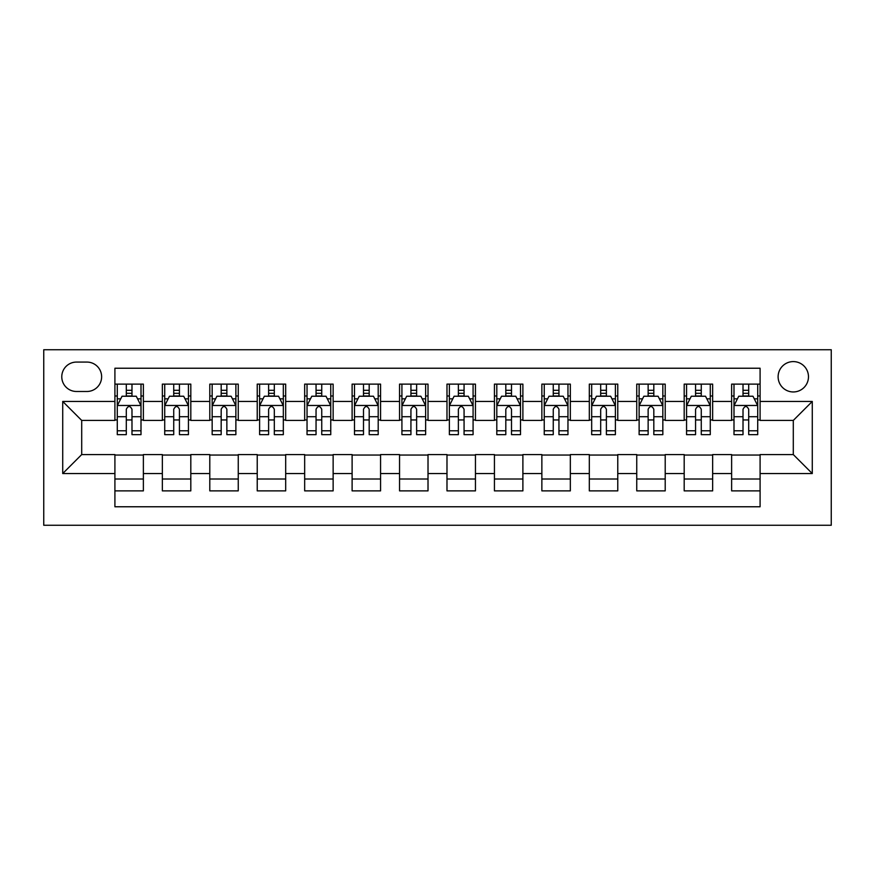 <?xml version="1.0" encoding="UTF-8"?>
<svg xmlns="http://www.w3.org/2000/svg" width="875" height="875" viewBox="0 0 875 875"><rect width="100%" height="100%" fill="white"/><g stroke="black" fill="none" stroke-linecap="round" stroke-linejoin="round"><path stroke-width="1.31" d="M793.297 361.594A15.181 15.181 0 0 0 778.116 376.775A15.181 15.181 0 0 0 793.297 391.956A15.181 15.181 0 0 0 808.478 376.775A15.181 15.181 0 0 0 793.297 361.594M43.75 525.263L831.25 525.263L831.25 349.738L43.75 349.738L43.75 525.263M760.091 384.125L731.631 384.125L731.631 401.45L712.655 401.45L712.655 420.427L731.631 420.427L731.631 401.45M712.655 401.45L712.655 384.125L684.184 384.125L684.184 401.45L665.208 401.45L665.208 420.427L684.184 420.427L684.184 401.45M665.208 401.45L665.208 384.125L636.748 384.125L636.748 401.45L617.772 401.45L617.772 420.427L636.748 420.427L636.748 401.45M617.772 401.45L617.772 384.125L589.312 384.125L589.312 401.45L570.336 401.45L570.336 420.427L589.312 420.427L589.312 401.45M570.336 401.45L570.336 384.125L541.866 384.125L541.866 401.45L522.889 401.45L522.889 420.427L541.866 420.427L541.866 401.45M522.889 401.45L522.889 384.125L494.43 384.125L494.43 401.45L475.453 401.45L475.453 420.427L494.43 420.427L494.43 401.45M475.453 401.45L475.453 384.125L446.983 384.125L446.983 401.45L428.017 401.45L428.017 420.427L446.983 420.427L446.983 401.45M428.017 401.45L428.017 384.125L399.547 384.125L399.547 401.45L380.57 401.45L380.57 420.427L399.547 420.427L399.547 401.45M380.57 401.45L380.57 384.125L352.111 384.125L352.111 401.45L333.134 401.45L333.134 420.427L352.111 420.427L352.111 401.45M333.134 401.45L333.134 384.125L304.664 384.125L304.664 401.45L285.688 401.45L285.688 420.427L304.664 420.427L304.664 401.45M285.688 401.45L285.688 384.125L257.228 384.125L257.228 401.45L238.252 401.45L238.252 420.427L257.228 420.427L257.228 401.45M238.252 401.45L238.252 384.125L209.792 384.125L209.792 401.45L190.816 401.45L190.816 420.427L209.792 420.427L209.792 401.45M190.816 401.45L190.816 384.125L162.345 384.125L162.345 420.427L143.369 420.427L143.369 384.125L114.909 384.125M114.909 490.875L143.369 490.875L143.369 454.573L162.345 454.573L162.345 490.875L190.816 490.875L190.816 454.573L209.792 454.573L209.792 473.55L190.816 473.55M209.792 473.55L209.792 490.875L238.252 490.875L238.252 454.573L257.228 454.573L257.228 473.55L238.252 473.55M257.228 473.55L257.228 490.875L285.688 490.875L285.688 454.573L304.664 454.573L304.664 473.55L285.688 473.55M304.664 473.55L304.664 490.875L333.134 490.875L333.134 454.573L352.111 454.573L352.111 473.55L333.134 473.55M352.111 473.55L352.111 490.875L380.57 490.875L380.57 454.573L399.547 454.573L399.547 473.55L380.57 473.55M399.547 473.55L399.547 490.875L428.017 490.875L428.017 454.573L446.983 454.573L446.983 473.55L428.017 473.55M446.983 473.55L446.983 490.875L475.453 490.875L475.453 454.573L494.43 454.573L494.43 473.55L475.453 473.55M494.43 473.55L494.43 490.875L522.889 490.875L522.889 454.573L541.866 454.573L541.866 473.55L522.889 473.55M541.866 473.55L541.866 490.875L570.336 490.875L570.336 454.573L589.312 454.573L589.312 473.55L570.336 473.55M589.312 473.55L589.312 490.875L617.772 490.875L617.772 454.573L636.748 454.573L636.748 473.55L617.772 473.55M636.748 473.55L636.748 490.875L665.208 490.875L665.208 454.573L684.184 454.573L684.184 473.55L665.208 473.55M684.184 473.55L684.184 490.875L712.655 490.875L712.655 454.573L731.631 454.573L731.631 473.55L712.655 473.55M76.486 391.486L86.92 391.486A14.711 14.711 0 0 0 101.631 376.775A14.711 14.711 0 0 0 86.92 362.075L76.486 362.075A14.711 14.711 0 0 0 61.775 376.775A14.711 14.711 0 0 0 76.486 391.486M760.091 401.45L760.091 368.233L114.909 368.233L114.909 420.427L81.703 420.427L81.703 454.573L114.909 454.573L114.909 506.767L760.091 506.767L760.091 454.573L793.297 454.573L793.297 420.427L760.091 420.427L760.091 401.45L812.273 401.45L812.273 473.55L760.091 473.55M114.909 473.55L62.727 473.55L62.727 401.45L114.909 401.45M731.631 473.55L731.631 490.875L760.091 490.875M114.909 395.992L117.283 395.992M126.295 395.992L131.983 395.992M141.006 395.992L143.369 395.992M114.909 419.945L117.283 419.945M126.295 419.945L131.983 419.945M141.006 419.945L143.369 419.945M114.909 455.055L143.369 455.055M114.909 479.008L143.369 479.008M162.345 419.945L164.719 419.945M173.731 419.945L179.43 419.945M188.442 419.945L190.816 419.945M162.345 395.992L164.719 395.992M173.731 395.992L179.43 395.992M188.442 395.992L190.816 395.992M162.345 455.055L190.816 455.055M162.345 479.008L190.816 479.008M209.792 455.055L238.252 455.055M209.792 479.008L238.252 479.008M209.792 395.992L212.166 395.992M221.178 395.992L226.866 395.992M235.878 395.992L238.252 395.992M209.792 419.945L212.166 419.945M221.178 419.945L226.866 419.945M235.878 419.945L238.252 419.945M257.228 455.055L285.688 455.055M257.228 479.008L285.688 479.008M257.228 395.992L259.602 395.992M268.614 395.992L274.312 395.992M283.325 395.992L285.688 395.992M257.228 419.945L259.602 419.945M268.614 419.945L274.312 419.945M283.325 419.945L285.688 419.945M304.664 455.055L333.134 455.055M304.664 479.008L333.134 479.008M304.664 395.992L307.038 395.992M316.05 395.992L321.748 395.992M330.761 395.992L333.134 395.992M304.664 419.945L307.038 419.945M316.05 419.945L321.748 419.945M330.761 419.945L333.134 419.945M352.111 455.055L380.57 455.055M352.111 479.008L380.57 479.008M352.111 395.992L354.484 395.992M363.497 395.992L369.184 395.992M378.197 395.992L380.57 395.992M352.111 419.945L354.484 419.945M363.497 419.945L369.184 419.945M378.197 419.945L380.57 419.945M399.547 455.055L428.017 455.055M399.547 479.008L428.017 479.008M399.547 395.992L401.92 395.992M410.933 395.992L416.631 395.992M425.644 395.992L428.017 395.992M399.547 419.945L401.92 419.945M410.933 419.945L416.631 419.945M425.644 419.945L428.017 419.945M446.983 455.055L475.453 455.055M446.983 479.008L475.453 479.008M446.983 395.992L449.356 395.992M458.369 395.992L464.067 395.992M473.08 395.992L475.453 395.992M446.983 419.945L449.356 419.945M458.369 419.945L464.067 419.945M473.08 419.945L475.453 419.945M494.43 455.055L522.889 455.055M494.43 479.008L522.889 479.008M494.43 395.992L496.803 395.992M505.816 395.992L511.503 395.992M520.516 395.992L522.889 395.992M494.43 419.945L496.803 419.945M505.816 419.945L511.503 419.945M520.516 419.945L522.889 419.945M541.866 455.055L570.336 455.055M541.866 479.008L570.336 479.008M541.866 395.992L544.239 395.992M553.252 395.992L558.95 395.992M567.962 395.992L570.336 395.992M541.866 419.945L544.239 419.945M553.252 419.945L558.95 419.945M567.962 419.945L570.336 419.945M589.312 455.055L617.772 455.055M589.312 479.008L617.772 479.008M589.312 395.992L591.675 395.992M600.688 395.992L606.386 395.992M615.398 395.992L617.772 395.992M589.312 419.945L591.675 419.945M600.688 419.945L606.386 419.945M615.398 419.945L617.772 419.945M636.748 455.055L665.208 455.055M636.748 479.008L665.208 479.008M636.748 395.992L639.122 395.992M648.134 395.992L653.822 395.992M662.834 395.992L665.208 395.992M636.748 419.945L639.122 419.945M648.134 419.945L653.822 419.945M662.834 419.945L665.208 419.945M684.184 455.055L712.655 455.055M684.184 479.008L712.655 479.008M684.184 395.992L686.558 395.992M695.57 395.992L701.269 395.992M710.281 395.992L712.655 395.992M684.184 419.945L686.558 419.945M695.57 419.945L701.269 419.945M710.281 419.945L712.655 419.945M731.631 455.055L760.091 455.055M731.631 479.008L760.091 479.008M731.631 395.992L733.994 395.992M743.017 395.992L748.705 395.992M757.717 395.992L760.091 395.992M731.631 419.945L733.994 419.945M743.017 419.945L748.705 419.945M757.717 419.945L760.091 419.945M81.703 420.427L62.727 401.45M81.703 454.573L62.727 473.55M812.273 401.45L793.297 420.427M812.273 473.55L793.297 454.573M131.983 390.294L126.295 390.294M141.006 430.784L131.983 430.784L131.983 434.656L141.006 434.656L141.006 405.716L136.259 396.233L122.03 396.233L117.283 405.716L117.283 434.656L126.295 434.656L126.295 430.784L117.283 430.784M117.283 405.716L117.283 384.125M141.006 405.716L141.006 384.125M126.295 396.233L126.295 384.125M131.983 384.125L131.983 396.233M131.983 430.784L131.983 409.27C130.091 405.617 128.198 405.617 126.295 409.27L126.295 430.784M179.43 390.294L173.731 390.294M188.442 430.784L179.43 430.784L179.43 434.656L188.442 434.656L188.442 405.716L183.695 396.233L169.466 396.233L164.719 405.716L164.719 434.656L173.731 434.656L173.731 430.784L164.719 430.784M164.719 405.716L164.719 384.125M188.442 405.716L188.442 384.125M173.731 396.233L173.731 384.125M179.43 384.125L179.43 396.233M179.43 430.784L179.43 409.27C177.537 405.617 175.634 405.617 173.731 409.27L173.731 430.784M226.866 390.294L221.178 390.294M235.878 430.784L226.866 430.784L226.866 434.656L235.878 434.656L235.878 405.716L231.142 396.233L216.902 396.233L212.166 405.716L212.166 434.656L221.178 434.656L221.178 430.784L212.166 430.784M212.166 405.716L212.166 384.125M235.878 405.716L235.878 384.125M221.178 396.233L221.178 384.125M226.866 384.125L226.866 396.233M226.866 430.784L226.866 409.27C224.973 405.617 223.07 405.617 221.178 409.27L221.178 430.784M274.312 390.294L268.614 390.294M283.325 430.784L274.312 430.784L274.312 434.656L283.325 434.656L283.325 405.716L278.578 396.233L264.348 396.233L259.602 405.716L259.602 434.656L268.614 434.656L268.614 430.784L259.602 430.784M259.602 405.716L259.602 384.125M283.325 405.716L283.325 384.125M268.614 396.233L268.614 384.125M274.312 384.125L274.312 396.233M274.312 430.784L274.312 409.27C272.409 405.617 270.517 405.617 268.614 409.27L268.614 430.784M321.748 390.294L316.05 390.294M330.761 430.784L321.748 430.784L321.748 434.656L330.761 434.656L330.761 405.716L326.014 396.233L311.784 396.233L307.038 405.716L307.038 434.656L316.05 434.656L316.05 430.784L307.038 430.784M307.038 405.716L307.038 384.125M330.761 405.716L330.761 384.125M316.05 396.233L316.05 384.125M321.748 384.125L321.748 396.233M321.748 430.784L321.748 409.27C319.856 405.617 317.953 405.617 316.05 409.27L316.05 430.784M369.184 390.294L363.497 390.294M378.197 430.784L369.184 430.784L369.184 434.656L378.197 434.656L378.197 405.716L373.461 396.233L359.22 396.233L354.484 405.716L354.484 434.656L363.497 434.656L363.497 430.784L354.484 430.784M354.484 405.716L354.484 384.125M378.197 405.716L378.197 384.125M363.497 396.233L363.497 384.125M369.184 384.125L369.184 396.233M369.184 430.784L369.184 409.27C367.292 405.617 365.389 405.617 363.497 409.27L363.497 430.784M416.631 390.294L410.933 390.294M425.644 430.784L416.631 430.784L416.631 434.656L425.644 434.656L425.644 405.716L420.897 396.233L406.667 396.233L401.92 405.716L401.92 434.656L410.933 434.656L410.933 430.784L401.92 430.784M401.92 405.716L401.92 384.125M425.644 405.716L425.644 384.125M410.933 396.233L410.933 384.125M416.631 384.125L416.631 396.233M416.631 430.784L416.631 409.27C414.728 405.617 412.836 405.617 410.933 409.27L410.933 430.784M464.067 390.294L458.369 390.294M473.08 430.784L464.067 430.784L464.067 434.656L473.08 434.656L473.08 405.716L468.333 396.233L454.103 396.233L449.356 405.716L449.356 434.656L458.369 434.656L458.369 430.784L449.356 430.784M449.356 405.716L449.356 384.125M473.08 405.716L473.08 384.125M458.369 396.233L458.369 384.125M464.067 384.125L464.067 396.233M464.067 430.784L464.067 409.27C462.175 405.617 460.272 405.617 458.369 409.27L458.369 430.784M511.503 390.294L505.816 390.294M520.516 430.784L511.503 430.784L511.503 434.656L520.516 434.656L520.516 405.716L515.78 396.233L501.539 396.233L496.803 405.716L496.803 434.656L505.816 434.656L505.816 430.784L496.803 430.784M496.803 405.716L496.803 384.125M520.516 405.716L520.516 384.125M505.816 396.233L505.816 384.125M511.503 384.125L511.503 396.233M511.503 430.784L511.503 409.27C509.611 405.617 507.719 405.617 505.816 409.27L505.816 430.784M558.95 390.294L553.252 390.294M567.962 430.784L558.95 430.784L558.95 434.656L567.962 434.656L567.962 405.716L563.216 396.233L548.986 396.233L544.239 405.716L544.239 434.656L553.252 434.656L553.252 430.784L544.239 430.784M544.239 405.716L544.239 384.125M567.962 405.716L567.962 384.125M553.252 396.233L553.252 384.125M558.95 384.125L558.95 396.233M558.95 430.784L558.95 409.27C557.047 405.617 555.155 405.617 553.252 409.27L553.252 430.784M606.386 390.294L600.688 390.294M615.398 430.784L606.386 430.784L606.386 434.656L615.398 434.656L615.398 405.716L610.652 396.233L596.422 396.233L591.675 405.716L591.675 434.656L600.688 434.656L600.688 430.784L591.675 430.784M591.675 405.716L591.675 384.125M615.398 405.716L615.398 384.125M600.688 396.233L600.688 384.125M606.386 384.125L606.386 396.233M606.386 430.784L606.386 409.27C604.494 405.617 602.591 405.617 600.688 409.27L600.688 430.784M653.822 390.294L648.134 390.294M662.834 430.784L653.822 430.784L653.822 434.656L662.834 434.656L662.834 405.716L658.098 396.233L643.858 396.233L639.122 405.716L639.122 434.656L648.134 434.656L648.134 430.784L639.122 430.784M639.122 405.716L639.122 384.125M662.834 405.716L662.834 384.125M648.134 396.233L648.134 384.125M653.822 384.125L653.822 396.233M653.822 430.784L653.822 409.27C651.93 405.617 650.038 405.617 648.134 409.27L648.134 430.784M701.269 390.294L695.57 390.294M710.281 430.784L701.269 430.784L701.269 434.656L710.281 434.656L710.281 405.716L705.534 396.233L691.305 396.233L686.558 405.716L686.558 434.656L695.57 434.656L695.57 430.784L686.558 430.784M686.558 405.716L686.558 384.125M710.281 405.716L710.281 384.125M695.57 396.233L695.57 384.125M701.269 384.125L701.269 396.233M701.269 430.784L701.269 409.27C699.366 405.617 697.473 405.617 695.57 409.27L695.57 430.784M748.705 390.294L743.017 390.294M757.717 430.784L748.705 430.784L748.705 434.656L757.717 434.656L757.717 405.716L752.97 396.233L738.741 396.233L733.994 405.716L733.994 434.656L743.017 434.656L743.017 430.784L733.994 430.784M733.994 405.716L733.994 384.125M757.717 405.716L757.717 384.125M743.017 396.233L743.017 384.125M748.705 384.125L748.705 396.233M748.705 430.784L748.705 409.27C746.812 405.617 744.909 405.617 743.017 409.27L743.017 430.784M162.345 473.55L143.369 473.55M162.345 401.45L143.369 401.45M140.886 405.475L117.403 405.475M117.283 398.836L120.717 398.836M137.561 398.836L141.006 398.836M126.295 416.708L117.283 416.708M141.006 416.708L131.983 416.708M131.983 393.312L126.295 393.312M188.322 405.475L164.839 405.475M164.719 398.836L168.164 398.836M185.008 398.836L188.442 398.836M173.731 416.708L164.719 416.708M188.442 416.708L179.43 416.708M179.43 393.312L173.731 393.312M235.758 405.475L212.275 405.475M212.166 398.836L215.6 398.836M232.444 398.836L235.878 398.836M221.178 416.708L212.166 416.708M235.878 416.708L226.866 416.708M226.866 393.312L221.178 393.312M283.205 405.475L259.722 405.475M259.602 398.836L263.036 398.836M279.88 398.836L283.325 398.836M268.614 416.708L259.602 416.708M283.325 416.708L274.312 416.708M274.312 393.312L268.614 393.312M330.641 405.475L307.158 405.475M307.038 398.836L310.483 398.836M327.327 398.836L330.761 398.836M316.05 416.708L307.038 416.708M330.761 416.708L321.748 416.708M321.748 393.312L316.05 393.312M378.077 405.475L354.594 405.475M354.484 398.836L357.919 398.836M374.762 398.836L378.197 398.836M363.497 416.708L354.484 416.708M378.197 416.708L369.184 416.708M369.184 393.312L363.497 393.312M425.523 405.475L402.041 405.475M401.92 398.836L405.355 398.836M422.198 398.836L425.644 398.836M410.933 416.708L401.92 416.708M425.644 416.708L416.631 416.708M416.631 393.312L410.933 393.312M472.959 405.475L449.477 405.475M449.356 398.836L452.802 398.836M469.645 398.836L473.08 398.836M458.369 416.708L449.356 416.708M473.08 416.708L464.067 416.708M464.067 393.312L458.369 393.312M520.406 405.475L496.923 405.475M496.803 398.836L500.238 398.836M517.081 398.836L520.516 398.836M505.816 416.708L496.803 416.708M520.516 416.708L511.503 416.708M511.503 393.312L505.816 393.312M567.842 405.475L544.359 405.475M544.239 398.836L547.673 398.836M564.517 398.836L567.962 398.836M553.252 416.708L544.239 416.708M567.962 416.708L558.95 416.708M558.95 393.312L553.252 393.312M615.278 405.475L591.795 405.475M591.675 398.836L595.12 398.836M611.964 398.836L615.398 398.836M600.688 416.708L591.675 416.708M615.398 416.708L606.386 416.708M606.386 393.312L600.688 393.312M662.725 405.475L639.242 405.475M639.122 398.836L642.556 398.836M659.4 398.836L662.834 398.836M648.134 416.708L639.122 416.708M662.834 416.708L653.822 416.708M653.822 393.312L648.134 393.312M710.161 405.475L686.678 405.475M686.558 398.836L689.992 398.836M706.836 398.836L710.281 398.836M695.57 416.708L686.558 416.708M710.281 416.708L701.269 416.708M701.269 393.312L695.57 393.312M757.597 405.475L734.114 405.475M733.994 398.836L737.439 398.836M754.283 398.836L757.717 398.836M743.017 416.708L733.994 416.708M757.717 416.708L748.705 416.708M748.705 393.312L743.017 393.312"/></g></svg>
